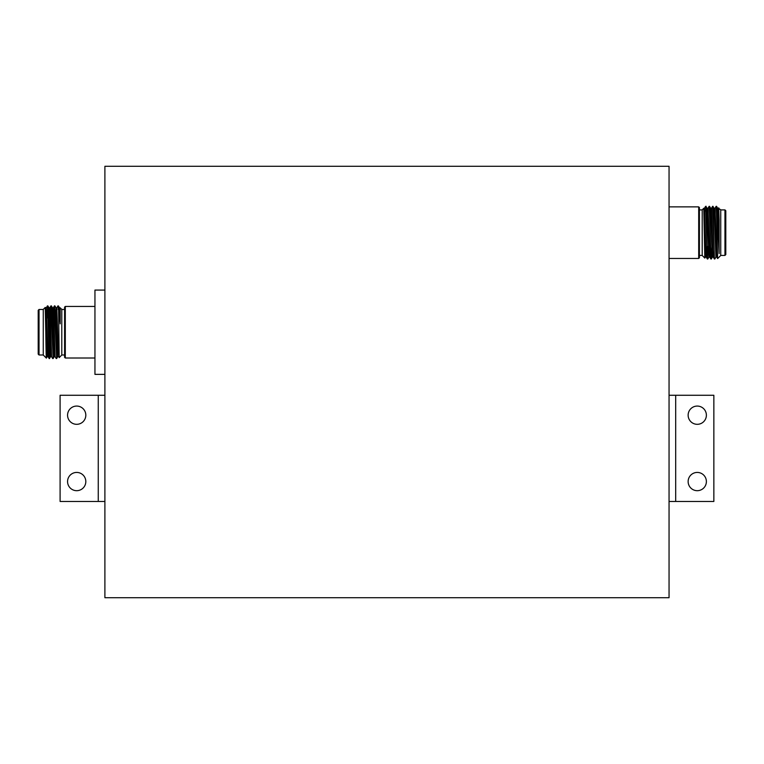 <?xml version="1.0" encoding="UTF-8"?>
<svg xmlns="http://www.w3.org/2000/svg" width="764" height="764" viewBox="0 0 764 764"><rect width="100%" height="100%" fill="white"/><g stroke="black" fill="none" stroke-linecap="round" stroke-linejoin="round"><path stroke-width="1.15" d="M669.054 597.706L104.897 597.706L104.897 166.294L669.054 166.294L669.054 597.706M104.897 374.37L94.946 374.37L94.946 290.072L104.897 290.072M704.064 215.391L704.484 208.257L705.43 206.624L705.726 207.006L707.359 259.006L706.242 257.076L705.821 249.943L704.504 208.238L703.816 208.238L703.816 209.718L703.816 208.238L702.202 209.852L702.202 255.472L704.809 258.079L705.401 257.076M707.359 259.006L706.91 232.667C706.519 213.089 706.127 199.194 705.726 210.014L705.726 206.328L707.158 208.257L708.887 257.096L709.766 257.096L710.854 258.986L709.555 214.035L709.116 206.328L707.989 208.257M710.873 259.006L709.546 206.328L710.663 208.257L711.962 249.943L712.401 257.096L713.28 257.096M712.611 206.337L711.504 208.257L712.841 249.943L713.261 257.076L714.369 258.986L712.631 206.328L714.178 208.257L715.916 257.096L716.794 257.096L717.635 258.566L716.584 214.035L716.145 206.328L715.018 208.257M714.388 259.006L713.079 206.337M717.644 258.566L720.739 255.472L720.739 209.852L718.532 208.257L719.125 220.051L718.762 207.875M719.125 220.051L719.125 253.581L716.565 206.328L717.692 208.257L718.112 215.391L719.125 253.581M720.739 255.424L724.96 255.424L724.96 209.909L720.739 209.909M699.413 255.424L702.202 255.424M669.054 206.872L698.697 206.872L699.413 207.56L699.413 257.764L698.697 258.461L669.054 258.461M707.932 246.428L707.579 257.115M704.752 210.597L704.16 218.647M704.809 258.079L703.816 209.718L705.382 257.096L706.261 257.096L706.795 246.543M706.595 218.781L707.139 208.238L708.018 208.238L709.746 257.076M713.624 218.714L714.159 208.238L715.037 208.238L716.775 257.076M718.017 218.58L718.112 215.391M707.808 258.986L708.916 257.076M711.867 246.552L711.303 259.006M714.827 258.986L715.935 257.076M717.215 241.529L717.215 221.923M710.109 218.781L710.644 208.238L711.523 208.238M711.322 258.986L712.42 257.076L712.841 249.943M717.138 218.609L717.673 208.238L718.552 208.238M705.821 208.219L705.726 210.014M705.048 252.884L705.162 246.342M724.96 255.424L725.8 254.584L725.8 210.749L724.96 209.909M698.697 206.872L698.697 258.461M56.641 358.564L54.454 305.877L55.323 313.593L56.641 358.564L57.758 356.635M53.146 358.545L54.254 356.635L52.496 307.806L51.389 305.896L53.127 358.564L50.94 305.877L49.822 307.806M46.871 318.168L47.874 305.896L49.612 358.564L50.176 346.178M50.739 356.635L49.192 358.564L48.065 356.635L46.327 307.796L45.238 307.434L45.802 332.225C46.136 360.331 46.461 367.828 46.785 341.078M45.468 307.806L47.206 356.654L46.365 358.125L43.261 355.031L43.261 309.41L45.238 307.434M43.261 354.983L39.04 354.983L39.04 309.468L43.261 309.468M64.587 354.983L61.798 354.983M65.303 358.01L64.587 357.323L64.587 307.118L65.303 306.431L65.303 358.01L94.946 358.01M94.946 306.431L65.303 306.431M60.184 323.85L58.57 306.173L59.516 307.806L60.184 307.796L60.184 323.85L59.516 307.806M58.618 356.654L57.739 356.654L57.3 349.492L56.011 307.806L54.903 305.896M51.599 356.654L50.72 356.654L50.281 349.492L48.982 307.806L47.874 305.896M46.699 347.076L46.709 346.283M56.192 358.545L55.084 356.635L53.795 314.949L53.356 307.796L52.477 307.796M48.963 307.796L49.841 307.796L50.281 314.949L51.58 356.635L52.697 358.564M46.308 307.806L47.435 305.877L47.874 313.593L49.192 358.564M60.184 307.796L61.798 309.41L61.798 355.031L59.191 357.638L58.179 349.492L56.861 307.796L55.982 307.796M58.57 306.173L59.181 357.638M58.274 305.877L58.274 309.573M39.04 309.468L38.2 310.308L38.2 354.133L39.04 354.983M76.696 424.316A9.13 9.13 0 0 0 85.816 415.186A9.13 9.13 0 0 0 76.696 406.066A9.13 9.13 0 0 0 67.566 415.186A9.13 9.13 0 0 0 76.696 424.316M76.696 490.689A9.13 9.13 0 0 0 85.816 481.559A9.13 9.13 0 0 0 76.696 472.429A9.13 9.13 0 0 0 67.566 481.559A9.13 9.13 0 0 0 76.696 490.689M104.897 395.274L60.098 395.274L60.098 501.471L104.897 501.471M697.265 472.429A9.13 9.13 0 0 0 688.135 481.559A9.13 9.13 0 0 0 697.265 490.689A9.13 9.13 0 0 0 706.385 481.559A9.13 9.13 0 0 0 697.265 472.429M697.265 406.066A9.13 9.13 0 0 0 688.135 415.186A9.13 9.13 0 0 0 697.265 424.316A9.13 9.13 0 0 0 706.385 415.186A9.13 9.13 0 0 0 697.265 406.066M669.054 501.471L713.853 501.471L713.853 395.274L669.054 395.274M98.26 395.274L98.26 501.471M675.691 501.471L675.691 395.274M699.413 209.909L702.202 209.909M54.234 356.654L55.113 356.654M47.206 356.654L48.084 356.654M57.949 305.896L56.842 307.806M54.435 305.896L53.337 307.806M64.587 309.468L61.798 309.468"/></g></svg>
